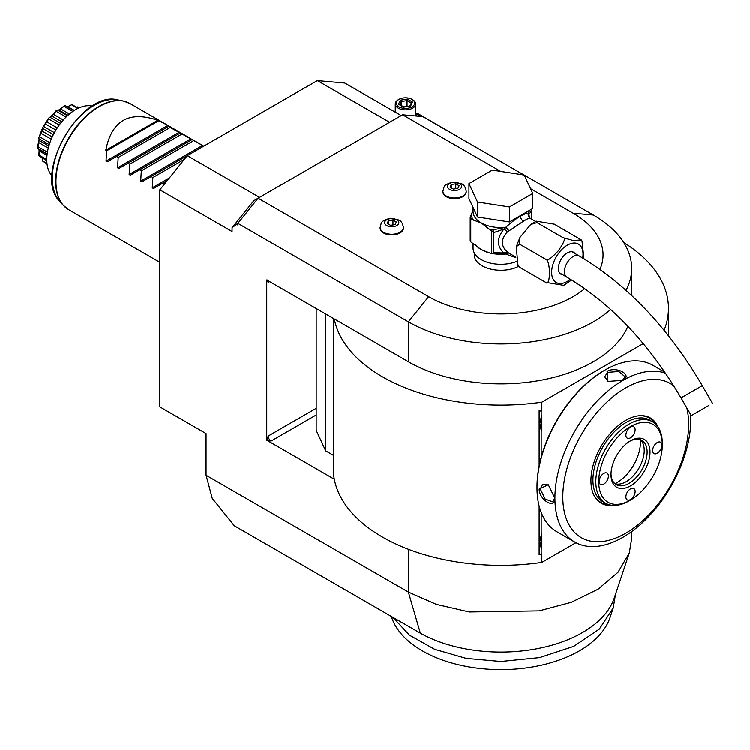 <?xml version="1.0" encoding="UTF-8"?>
<svg xmlns="http://www.w3.org/2000/svg" width="750" height="750" viewBox="0 0 750 750"><rect width="100%" height="100%" fill="white"/><g stroke="black" fill="none" stroke-linecap="round" stroke-linejoin="round"><path stroke-width="1.12" d="M401.194 115.594L344.794 83.025L317.334 80.578L389.597 122.297M500.672 171.403L402.6 114.787L422.831 116.588L524.034 175.022M524.278 175.162L593.353 215.044A130.8 75.516 180 0 1 631.669 268.444A130.8 75.516 180 0 1 626.044 290.344M610.65 309.497A130.8 75.516 180 0 1 408.384 321.834L428.616 296.672A102.188 58.997 0 0 0 584.747 288.647M333.281 318.394L333.281 468.544A167.587 96.759 0 0 0 334.294 479.175L266.756 440.184L266.756 279.984L408.375 361.753A130.8 75.516 0 0 0 536.062 381.084A130.8 75.516 0 0 0 627.9 326.344M236.606 224.334L239.109 221.831L237.853 223.387L237.853 225.056L236.606 224.334L232.069 227.756L253.856 200.662L258.084 198.216L428.616 296.672M206.062 475.228L212.259 498.347L234.244 525.703L420.338 633.141L408.375 592.031L206.062 475.228L206.062 433.556L159.816 406.856L159.816 189.825L232.069 231.544L232.069 227.756M237.853 223.387L408.375 321.844L408.375 361.753M239.109 221.831L258.084 198.216L402.6 114.787M599.953 269.372A102.188 58.997 0 0 0 573.122 213.234L530.541 188.653M259.528 197.381L187.275 155.662L317.334 80.578M159.816 189.825L187.275 155.662L141.928 181.856L140.7 181.144L141.319 170.85L139.584 169.856L130.369 175.181L129.141 174.469L129.75 164.175L128.025 163.181L118.8 168.506L117.581 167.794L118.191 157.5L116.466 156.506L107.241 161.831L106.022 161.119L106.631 150.825L105.769 150.328C111.656 120.478 129 110.466 157.791 120.291L105.769 150.328M631.669 531.534L631.669 538.631L629.297 552.928L614.259 597.984A115.472 66.666 180 0 1 535.462 648.966A115.472 66.666 180 0 1 420.338 633.141M629.297 552.928L618 572.241L598.172 589.097L571.247 602.288L539.203 610.828L469.275 611.916L436.481 604.369L408.375 592.031L408.375 549.234M334.294 479.175A167.587 96.759 0 0 0 541.847 562.369L575.944 542.681M334.294 318.975A167.587 96.759 0 0 0 541.847 402.169L643.266 343.612M539.147 466.041L539.147 410.616L541.847 410.784L541.847 402.169M541.847 562.369L541.847 553.753L539.147 554.681L539.147 506.072M266.756 440.184L271.088 441.019A4.088 2.362 60 0 1 268.2 436.012L267 440.034M316.181 308.522L316.181 430.312L325.716 450.863L333.281 455.231M267 279.844L268.2 282.488A4.088 2.362 60 0 1 268.584 281.044M664.087 330.3A167.587 96.759 0 0 0 668.456 308.353A167.587 96.759 0 0 0 623.747 242.559M325.716 450.863L325.716 314.025M541.191 457.369L541.191 430.012L539.803 423.647L541.191 417.281L541.191 411.169L541.847 410.784M664.022 370.978L664.022 371.728M541.191 554.128L541.191 548.016L539.803 541.65L541.191 535.275A16.556 9.553 -60 0 1 541.847 533.644L541.847 548.888A16.556 9.553 -60 0 1 541.191 548.016M541.191 535.275L541.191 512.438M539.803 423.609L541.847 430.894A16.556 9.553 -60 0 1 541.191 430.012M541.847 430.894L541.847 415.65A16.556 9.553 -60 0 0 541.191 417.281M541.191 411.169L539.147 410.616M539.803 541.603L541.847 548.888M604.866 370.125L604.05 370.594A94.828 54.75 120 0 0 537 486.731L537 487.734A96.056 55.462 120 0 0 556.894 531.712L574.809 542.053A96.056 55.462 120 0 0 622.837 537.3A96.056 55.462 120 0 0 690.609 414.459M664.884 372.234L652.95 365.334A96.056 55.462 120 0 0 604.922 370.097L604.922 370.097A96.056 55.462 120 0 0 537 487.734M622.697 380.353L607.959 381.403L607.087 371.344C616.772 365.784 633.319 375.338 622.697 380.353L622.678 380.363M665.569 373.238A96.056 55.462 120 0 0 622.837 380.438A96.056 55.462 120 0 0 560.091 465.084A96.056 55.462 120 0 0 574.809 542.053M539.166 488.991L548.306 484.716L554.775 498C555.712 509.719 539.194 500.147 539.166 488.991L540.319 488.991L542.663 484.181L548.569 484.913M673.884 385.978A88.978 51.375 120 0 0 625.725 387.891A88.978 51.375 120 0 0 562.809 496.866A88.978 51.375 120 0 0 625.725 533.184A88.978 51.375 120 0 0 686.822 407.906M612.619 505.312A49.2 28.406 -60 0 1 593.231 493.631A49.2 28.406 -60 0 1 625.725 420.366A49.2 28.406 -60 0 1 638.137 415.847A49.2 28.406 -60 0 1 657.956 426.797M593.072 493.238A48.628 28.078 120 0 0 608.522 504.497M662.297 444.122A47.006 27.141 120 0 0 662.306 443.278L662.306 444.947A44.962 25.959 120 0 0 630.516 426.591A44.962 25.959 120 0 0 598.725 481.659A44.962 25.959 120 0 0 630.516 500.016A44.962 25.959 120 0 0 662.306 444.947L662.306 443.278A47.006 27.141 120 0 0 652.575 421.762A47.006 27.141 120 0 0 616.35 434.353A47.006 27.141 120 0 0 595.828 481.659A47.006 27.141 120 0 0 605.569 503.175L602.672 501.506A47.006 27.141 -60 0 1 592.941 479.991A47.006 27.141 120 0 1 613.462 432.684A47.006 27.141 120 0 1 649.678 420.094A47.006 27.141 120 0 1 651.084 421.003M655.191 423.656A48.628 28.078 120 0 0 637.716 415.903M650.025 452.034A27.591 15.928 -60 0 1 630.516 485.831A27.591 15.928 -60 0 1 611.006 474.562A27.591 15.928 -60 0 1 630.516 440.775A27.591 15.928 -60 0 1 650.025 452.034M652.622 450.534A6.544 3.778 -60 0 1 655.481 443.953A6.544 3.778 -60 0 1 660.516 442.2A6.544 3.778 -60 0 1 661.875 445.2A6.544 3.778 -60 0 1 659.016 451.781A6.544 3.778 -60 0 1 653.981 453.525A6.544 3.778 -60 0 1 652.622 450.534M625.894 435.103A6.544 3.778 -60 0 1 628.744 428.522A6.544 3.778 -60 0 1 633.787 426.769A6.544 3.778 -60 0 1 635.138 429.759A6.544 3.778 -60 0 1 632.288 436.341A6.544 3.778 -60 0 1 627.244 438.094A6.544 3.778 -60 0 1 625.894 435.103M599.156 481.406A6.544 3.778 -60 0 1 602.006 474.825A6.544 3.778 -60 0 1 607.05 473.072A6.544 3.778 -60 0 1 608.4 476.062A6.544 3.778 -60 0 1 605.55 482.644A6.544 3.778 -60 0 1 600.506 484.397A6.544 3.778 -60 0 1 599.156 481.406M625.894 496.838A6.544 3.778 -60 0 1 628.744 490.256A6.544 3.778 -60 0 1 633.787 488.513A6.544 3.778 -60 0 1 635.138 491.503A6.544 3.778 -60 0 1 632.288 498.084A6.544 3.778 -60 0 1 627.244 499.837A6.544 3.778 -60 0 1 625.894 496.838M605.569 503.175A47.006 27.141 120 0 0 629.072 500.85L630.516 500.016M629.775 441.216A25.547 14.747 -60 0 1 641.841 440.344A25.547 14.747 -60 0 1 647.137 452.034A25.547 14.747 -60 0 1 635.981 477.75A25.547 14.747 -60 0 1 616.294 484.594A25.547 14.747 -60 0 1 611.016 473.709M640.312 439.65A25.547 14.747 -60 0 1 643.05 443.616A25.547 14.747 -60 0 1 644.241 450.366A25.547 14.747 -60 0 1 619.734 484.003A25.547 14.747 -60 0 1 614.934 483.619A32.859 18.975 -60 0 0 640.453 442.209A32.859 18.975 -60 0 0 640.35 439.678M608.259 381.525L604.669 376.781L607.659 372.347L618.778 371.503L625.106 376.781L622.388 380.522M554.766 497.653L552.881 501.881L545.156 499.031L540.319 488.991M615.319 595.275L613.247 607.884L599.288 629.1L573.722 646.331L539.578 657.553L500.869 661.444L466.172 658.331L434.728 649.294L409.519 635.175L392.906 617.306M615.319 594.806L615.319 595.369M613.247 607.884L610.022 617.541A111.159 64.181 180 0 1 493.584 669.422A111.159 64.181 180 0 1 391.716 617.541L391.331 616.397M92.353 106.078A40.875 23.597 -60 0 0 75.675 109.594A40.875 23.597 120 0 0 50.006 142.434A40.875 23.597 120 0 0 52.069 175.856M49.266 144.656L39.009 138.731L38.831 137.709A32.372 18.694 -60 0 1 38.934 137.334L42.759 127.453A32.372 18.694 -60 0 1 42.947 127.097L48.825 118.012A32.372 18.694 -60 0 1 49.069 117.703C50.344 117.169 52.744 114.769 56.278 110.522L56.034 111.234L66.066 117.028M56.278 110.522A32.372 18.694 -60 0 1 56.559 110.297L57.562 110.044L67.425 115.734M56.034 111.234L53.363 114.225L63.291 119.953M53.363 114.225L51.684 115.894L61.781 121.725M51.684 115.894L50.006 117.253L60.506 123.319M48.825 118.012L48.656 118.922L59.222 125.025M50.006 117.253L49.069 117.703M48.656 118.922L46.866 121.884L57.253 127.884M46.866 121.884L45.497 124.003L55.913 130.013M45.497 124.003L43.744 126.525L54.394 132.675M42.759 127.453L42.75 128.475L53.372 134.606M43.744 126.525L42.947 127.097M42.75 128.475L41.925 130.978L52.247 136.941M41.925 130.978L41.034 133.275L51.263 139.181M41.034 133.275L39.544 136.744L49.903 142.725M39.544 136.744L38.934 137.334M39.009 138.731L39.131 140.409L48.853 146.016M39.15 139.969L38.822 142.613L48.291 148.088M38.822 142.613L37.894 146.672L47.428 152.184M37.894 146.672L37.5 147.188A32.372 18.694 -60 0 0 37.5 147.525L37.894 148.472L47.175 153.825M37.894 148.472L38.822 149.034L39.131 150.891L46.987 155.419M39.15 151.481L39.009 155.119L46.772 159.6M39.009 155.119L38.831 155.475A32.372 18.694 -60 0 0 38.934 155.728L46.781 160.678M41.925 157.088L42.75 161.062L46.978 163.5M42.75 161.062L42.759 161.184A32.372 18.694 -60 0 0 42.947 161.334L47.006 163.744M76.566 107.072L77.803 106.866L79.331 107.747M69.403 105.881L71.709 104.634A32.372 18.694 -60 0 1 71.963 104.653L78.441 108.15M71.709 104.634L77.822 108.45M71.541 104.822L67.772 106.603L74.334 110.4M67.772 106.603L67.219 106.725M65.512 105.769L73.95 110.644L65.812 105.909L64.509 105.769A32.372 18.694 -60 0 0 64.228 105.872L63.984 106.341L72.787 111.422M63.984 106.341L60.619 108.919L69.413 114M60.619 108.919L58.856 109.941M57.562 110.044L58.819 109.922L67.997 115.219M58.734 110.072L64.228 105.872M37.5 147.188L39.112 139.491M38.831 155.475L39.112 150.628M164.372 184.162L162.713 183.206L153.488 188.531L152.259 187.819L152.878 177.525L151.153 176.531M157.791 120.291L167.325 125.081L169.106 126.113L168.488 126.469L203.784 146.137M168.488 126.469L116.466 156.506M158.653 120.788L106.631 150.825M170.213 127.463L118.191 157.5M180.056 133.144L128.025 163.181M181.781 134.138L129.75 164.175M191.616 139.819L139.584 169.856M193.341 140.812L141.319 170.85M184.275 159.394L152.878 177.525M167.241 180.591L162.713 183.206M474.3 252.994L474.3 254.953A26.569 15.337 0 0 0 482.081 265.8A26.569 15.337 0 0 0 518.541 266.409M380.119 227.878A11.653 6.722 0 0 0 380.109 228.216A11.653 6.722 0 0 0 383.522 232.969A11.653 6.722 0 0 0 396.216 234.431A11.653 6.722 0 0 0 403.406 228.216A11.653 6.722 0 0 0 403.387 227.878M442.922 191.625A11.653 6.722 0 0 0 442.903 191.953A11.653 6.722 0 0 0 446.316 196.716A11.653 6.722 0 0 0 459.009 198.169A11.653 6.722 0 0 0 466.2 191.953A11.653 6.722 0 0 0 466.191 191.625M473.072 243.244L473.072 248.278A27.797 16.05 180 0 0 481.219 259.622A27.797 16.05 0 0 0 516.413 261.581M529.913 218.091L528.825 214.697L528.244 214.856L530.091 218.212C529.322 217.969 527.091 218.981 523.416 221.25L507.309 232.003C500.775 239.353 500.775 246.019 507.309 251.991L508.753 253.041L505.706 254.072L515.812 257.662M508.762 253.05L515.775 257.119M571.622 280.003L563.803 285.384L545.672 282.366C547.734 284.606 549.066 281.522 549.675 273.103C549.066 264.009 547.734 259.387 545.672 259.247C546.947 261.412 551.175 258.591 558.356 250.763C564.309 242.25 565.856 237.881 563.006 237.675L572.981 240.459L581.334 239.991L554.334 224.203L536.203 221.184L537 222.656L530.728 224.503L520.022 237.328L519.656 244.228L516.244 246.834L518.025 265.659L519.656 267.347L518.025 265.659M519.656 267.347L545.672 282.366M519.656 244.228L545.672 259.247M537 222.656L563.006 237.675M581.334 239.991L581.981 240.909L583.959 258.806M562.809 274.838A12.675 7.312 -60 0 1 561.009 274.266A12.675 7.312 -60 0 1 558.384 268.472A12.675 7.312 -60 0 1 563.916 255.722A12.675 7.312 -60 0 1 573.684 252.319A12.675 7.312 -60 0 1 575.072 253.603M708.009 405.928L691.256 415.594L708.009 405.928M697.791 411.825L708.956 405.375L697.791 411.825M530.091 218.212L528.244 214.359C526.997 213.159 524.428 213.787 520.519 216.244C516.712 218.241 511.772 221.944 505.706 227.372L508.753 230.531L506.128 227.559M535.688 221.419L529.556 218.1M477.506 217.041L468.956 198.619L468.956 183.6L492.319 170.119L524.231 175.05L532.781 193.472L532.781 208.491L509.419 221.981L477.506 217.041L477.506 202.031L468.956 183.6M532.781 193.472L509.419 206.962L509.419 221.981M509.419 206.962L477.506 202.031M473.072 210.234L470.203 217.312A31.472 18.169 0 0 0 470.775 218.559L470.775 241.913A31.472 18.169 180 0 1 470.203 240.675L470.203 217.312M471.216 215.137A29.841 17.231 0 0 0 473.541 220.153L481.219 222.919L488.888 229.012A29.841 17.231 0 0 0 492.975 229.847L505.706 227.372A27.797 16.05 0 0 1 481.219 222.919A27.797 16.05 0 0 1 473.072 211.566L473.072 207.497M475.481 244.8A27.797 16.05 0 0 0 481.219 249.609L491.653 253.791L491.653 230.794L488.888 229.012M490.059 253.05A27.797 16.05 0 0 1 481.219 249.609L470.775 241.913M473.541 220.153L470.775 218.559M493.8 232.613L503.944 229.059C496.659 238.181 496.659 246.178 503.944 253.05L493.8 252.638L493.8 232.613L492.975 229.847L490.894 230.175M493.463 231.909L491.653 230.794M505.706 227.756L503.944 229.059A4.088 1.219 -138.6 0 1 507.309 232.003M493.116 253.453L505.706 253.734L503.944 253.05L507.309 251.991M493.463 253.247L491.653 253.791L493.284 253.566L493.8 252.638M506.128 253.828L508.753 253.041M505.706 253.734L505.706 254.072A27.797 16.05 0 0 1 492.844 253.631M531.328 209.334L531.534 210.825L528.825 214.697A4.088 3.891 -33.7 0 0 529.369 217.575L529.725 217.969M531.112 209.456A2.044 1.613 24.9 0 1 531.459 209.972M528.197 214.819L529.538 210.366M528.291 214.725A2.044 1.641 17 0 1 528.244 214.359A27.797 16.05 0 0 0 528.666 211.566L528.666 210.872M531.534 219.028L531.534 210.825M396.769 219.816A7.087 4.088 180 0 1 396.769 225.6A7.087 4.088 180 0 1 386.747 225.6A7.087 4.088 0 0 1 386.747 219.816A7.087 4.088 0 0 1 396.769 219.816M388.416 220.781L387.197 223.416L390.534 225.338L395.091 224.634L396.309 222L392.972 220.078L388.416 220.781L388.416 224.119M392.972 220.078L392.972 224.963M459.562 183.553A7.087 4.088 180 0 1 459.562 189.347A7.087 4.088 180 0 1 449.541 189.347A7.087 4.088 0 0 1 449.541 183.553A7.087 4.088 0 0 1 459.562 183.553M451.219 184.528L449.991 187.153L453.328 189.084L457.894 188.381L459.113 185.747L455.775 183.816L451.219 184.528L451.219 187.866M455.775 183.816L455.775 188.709M458.962 137.447L457.397 136.547M415.706 113.888L417.047 113.119L457.519 136.481M415.706 114.019L418.837 114.966L419.672 116.306M415.706 114.966A15.197 8.775 180 0 1 416.241 115.256A15.197 8.775 180 0 1 417.553 116.119M395.269 112.172L395.269 103.941A10.219 5.897 180 0 0 398.259 108.112A10.219 5.897 0 0 0 409.397 109.388A10.219 5.897 0 0 0 415.706 103.941A10.219 5.897 0 0 0 412.716 99.769L411.994 99.347A9.197 5.306 180 0 0 398.991 99.347A9.197 5.306 180 0 0 398.991 106.856A9.197 5.306 0 0 0 411.994 106.856A9.197 5.306 0 0 0 411.994 99.347M395.269 103.941A10.219 5.897 180 0 1 398.259 99.769L398.991 99.347M398.484 104.184L403.612 107.147L410.616 106.059L412.491 102.019L407.362 99.066L400.359 100.144L398.484 104.184L399.656 104.859M400.359 100.144L401.222 101.494L399.788 104.578M407.362 99.066L407.053 100.594L401.222 101.494L401.222 105.412M412.491 102.019L411.394 102.75L409.809 106.162M410.616 106.059L409.762 106.425L410.616 106.059M407.053 106.406L407.053 100.594L411.272 103.022M573.122 213.234L593.353 215.044M316.181 414.984L271.088 441.019M269.644 281.653L268.2 282.488M316.181 408.309L268.2 436.012M607.087 371.344L607.659 372.347M65.766 207.694A61.247 35.362 -60 0 1 63.066 205.125A61.247 35.362 -60 0 1 68.316 138.722A61.247 35.362 -60 0 1 123.197 100.969L129.966 103.519A61.313 35.4 120 0 0 82.716 119.944A61.313 35.4 120 0 0 55.959 181.641A61.313 35.4 120 0 0 68.653 209.709L159.816 262.341M117.994 99.909A59.531 34.369 120 0 0 64.65 136.603A59.531 34.369 120 0 0 59.55 201.15C32.109 174.713 81.384 89.362 117.994 99.909L123.197 100.969A61.247 35.362 -60 0 1 126.778 102.019M106.022 161.119L167.878 125.409M117.581 167.794L179.438 132.084M129.141 174.469L190.997 138.759M140.7 181.144L202.566 145.434M152.259 187.819L169.369 177.947M582.712 258.047A22.191 12.806 120 0 0 567.347 245.184A22.191 12.806 120 0 0 551.653 272.353A22.191 12.806 120 0 0 567.347 281.409A22.191 12.806 120 0 0 570.431 279.281M571.875 251.756L579.253 256.012A12.262 7.078 120 0 0 573.122 256.622A12.262 7.078 120 0 0 565.116 267.431A12.262 7.078 120 0 0 566.991 277.256C610.922 303.309 648.947 343.528 681.047 397.894L691.256 415.594M579.253 256.012C627.328 284.625 668.334 327.834 702.281 385.631L681.047 397.894M520.519 216.244A4.088 2.362 -120 0 0 523.416 221.25M380.109 228.216L380.109 227.55A11.653 6.722 0 0 0 383.522 232.303A11.653 6.722 180 0 0 396.216 233.756A11.653 6.722 180 0 0 403.406 227.55L403.406 228.216M442.903 191.953L442.903 191.287A11.653 6.722 0 0 0 446.316 196.05A11.653 6.722 180 0 0 459.009 197.503A11.653 6.722 180 0 0 466.2 191.287L466.2 191.953M631.669 268.444L631.669 295.509M668.456 335.728L668.456 308.353M604.922 370.097L604.05 370.594M652.575 421.762L649.678 420.094M47.138 154.106L38.484 149.109M68.653 209.709L63.066 205.125L59.55 201.15M129.966 103.519L167.325 125.081M202.012 145.106L192.225 139.462M190.453 138.431L180.666 132.787M178.884 131.756L169.106 126.113M536.203 221.184L530.728 224.503M520.022 237.328L516.244 246.834M559.622 272.991L566.991 277.256M702.281 385.631L712.5 403.331M380.109 227.55C381.853 221.588 380.278 221.784 389.4 218.409L398.719 219.984C401.119 220.838 402.684 223.359 403.406 227.55M442.903 191.287C444.647 185.334 443.081 185.531 452.194 182.156L461.522 183.731C463.922 184.584 465.478 187.106 466.2 191.287M415.706 115.959L415.706 103.941M399.309 104.306L403.837 106.922M403.8 106.913L410.109 105.938"/></g></svg>
